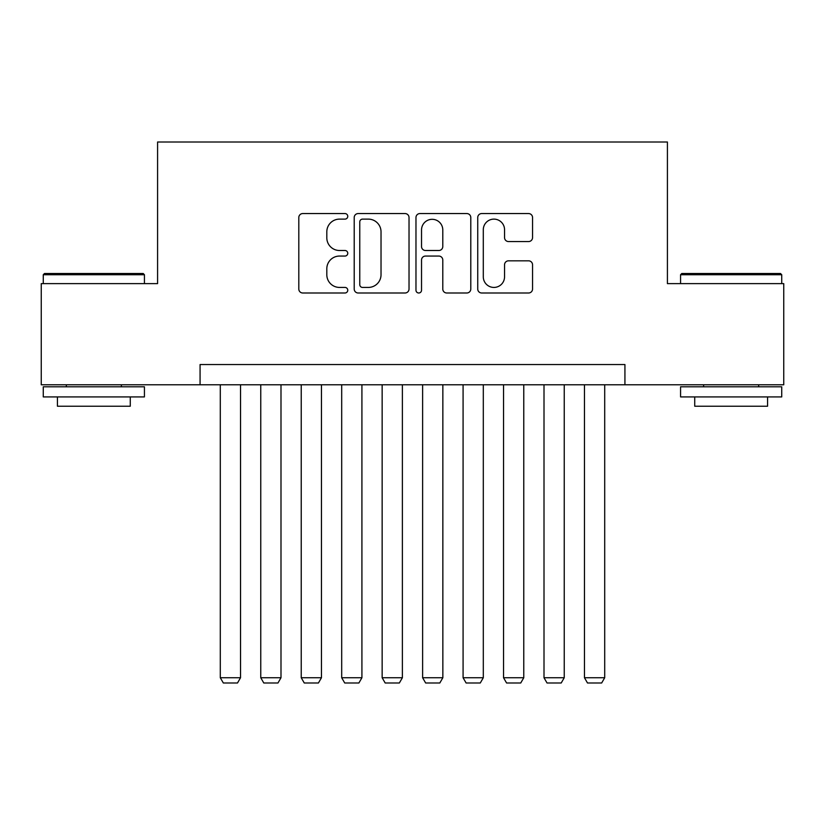 <?xml version="1.0" encoding="UTF-8"?>
<svg xmlns="http://www.w3.org/2000/svg" width="825" height="825" viewBox="0 0 825 825"><rect width="100%" height="100%" fill="white"/><g stroke="black" fill="none" stroke-linecap="round" stroke-linejoin="round"><path stroke-width="1.24" d="M347.758 216.336A2.784 2.784 0 0 0 344.984 213.562L302.785 213.562A3.97 3.97 0 0 0 298.805 217.532L298.805 289.018A3.97 3.97 0 0 0 302.785 292.999L344.984 292.999A2.784 2.784 0 0 0 347.758 290.214A2.784 2.784 0 0 0 344.984 287.43L339.518 287.43A12.705 12.705 0 0 1 326.813 274.725L326.813 268.764A12.705 12.705 0 0 1 339.518 256.059L344.984 256.059A2.784 2.784 0 0 0 347.758 253.275A2.784 2.784 0 0 0 344.984 250.501L339.518 250.501A12.705 12.705 0 0 1 326.813 237.786L326.813 231.825A12.705 12.705 0 0 1 339.518 219.12L344.984 219.12A2.784 2.784 0 0 0 347.758 216.336M528.577 241.56A3.97 3.97 0 0 0 532.548 237.59L532.548 217.532A3.97 3.97 0 0 0 528.577 213.562L481.707 213.562A3.97 3.97 0 0 0 477.737 217.532L477.737 289.018A3.97 3.97 0 0 0 481.707 292.999L528.577 292.999A3.97 3.97 0 0 0 532.548 289.018L532.548 264.794A3.97 3.97 0 0 0 528.577 260.824L508.52 260.824A3.97 3.97 0 0 0 504.549 264.794L504.549 276.808A10.622 10.622 0 0 1 493.917 287.43A10.622 10.622 0 0 1 483.295 276.808L483.295 229.742A10.622 10.622 0 0 1 493.917 219.12A10.622 10.622 0 0 1 504.549 229.742L504.549 237.59A3.97 3.97 0 0 0 508.52 241.56L528.577 241.56M200.073 384.78L41.25 384.78L41.25 283.625L157.585 283.625L157.585 142.003L667.415 142.003L667.415 283.625L783.75 283.625L783.75 384.78L624.927 384.78L624.927 364.547L200.073 364.547L200.073 384.78L624.927 384.78M409.025 217.532A3.97 3.97 0 0 0 405.054 213.562L358.184 213.562A3.97 3.97 0 0 0 354.214 217.532L354.214 289.018A3.97 3.97 0 0 0 358.184 292.999L405.054 292.999A3.97 3.97 0 0 0 409.025 289.018L409.025 217.532M419.946 213.562L466.816 213.562A3.97 3.97 0 0 1 470.786 217.532L470.786 289.018A3.97 3.97 0 0 1 466.816 292.999L446.758 292.999A3.97 3.97 0 0 1 442.788 289.018L442.788 260.03A3.97 3.97 0 0 0 438.817 256.059L425.504 256.059A3.97 3.97 0 0 0 421.534 260.03L421.534 290.214A2.784 2.784 0 0 1 418.76 292.999A2.784 2.784 0 0 1 415.975 290.214L415.975 217.532A3.97 3.97 0 0 1 419.946 213.562M362.557 219.12A2.784 2.784 0 0 0 359.772 221.904L359.772 284.656A2.784 2.784 0 0 0 362.557 287.43L368.311 287.43A12.705 12.705 0 0 0 381.026 274.725L381.026 231.825A12.705 12.705 0 0 0 368.311 219.12L362.557 219.12M442.788 229.948A10.622 10.622 0 0 0 432.156 219.316A10.622 10.622 0 0 0 421.534 229.948L421.534 246.52A3.97 3.97 0 0 0 425.504 250.501L438.817 250.501A3.97 3.97 0 0 0 442.788 246.52L442.788 229.948M240.529 384.78L240.529 677.738L220.296 677.738L220.296 384.78M240.529 677.738L237.497 682.997L223.338 682.997L220.296 677.738M44.488 273.508L143.22 273.508L144.427 274.725L43.271 274.725L44.488 273.508M93.854 396.918L43.271 396.918L43.271 386.801L144.427 386.801L144.427 396.918L93.854 396.918M130.267 396.918L130.267 406.23L57.43 406.23L57.43 396.918M681.78 273.508L780.512 273.508L781.729 274.725L680.573 274.725L681.78 273.508M731.146 396.918L680.573 396.918L680.573 386.801L781.729 386.801L781.729 396.918L731.146 396.918M767.57 396.918L767.57 406.23L694.732 406.23L694.732 396.918M280.995 384.78L280.995 677.738L260.762 677.738L260.762 384.78M280.995 677.738L277.963 682.997L263.794 682.997L260.762 677.738M321.461 384.78L321.461 677.738L301.228 677.738L301.228 384.78M321.461 677.738L318.419 682.997L304.26 682.997L301.228 677.738M361.917 384.78L361.917 677.738L341.694 677.738L341.694 384.78M361.917 677.738L358.885 682.997L344.726 682.997L341.694 677.738M402.383 384.78L402.383 677.738L382.15 677.738L382.15 384.78M402.383 677.738L399.352 682.997L385.182 682.997L382.15 677.738M442.85 384.78L442.85 677.738L422.617 677.738L422.617 384.78M442.85 677.738L439.818 682.997L425.648 682.997L422.617 677.738M483.306 384.78L483.306 677.738L463.083 677.738L463.083 384.78M483.306 677.738L480.274 682.997L466.115 682.997L463.083 677.738M523.772 384.78L523.772 677.738L503.539 677.738L503.539 384.78M523.772 677.738L520.74 682.997L506.581 682.997L503.539 677.738M564.238 384.78L564.238 677.738L544.005 677.738L544.005 384.78M564.238 677.738L561.206 682.997L547.037 682.997L544.005 677.738M604.704 384.78L604.704 677.738L584.471 677.738L584.471 384.78M604.704 677.738L601.662 682.997L587.503 682.997L584.471 677.738M43.271 283.625L43.271 274.725M66.34 386.801L66.34 384.78M121.368 386.801L121.368 384.78M144.427 283.625L144.427 274.725M680.573 283.625L680.573 274.725M703.632 386.801L703.632 384.78M758.66 386.801L758.66 384.78M781.729 283.625L781.729 274.725"/></g></svg>
